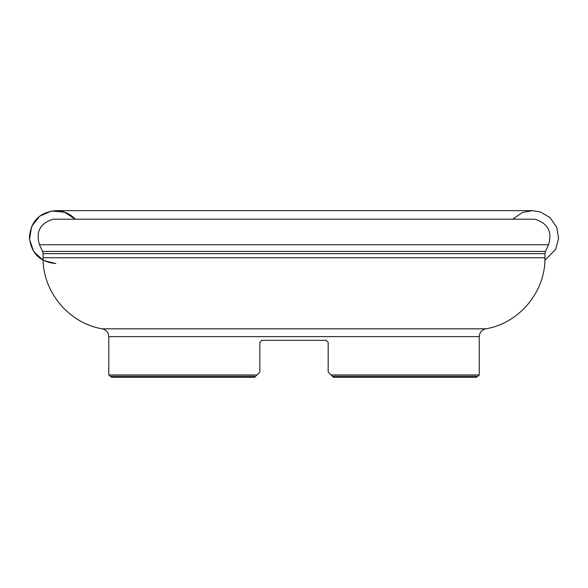 <?xml version="1.0" encoding="UTF-8"?>
<svg xmlns="http://www.w3.org/2000/svg" width="588" height="588" viewBox="0 0 588 588"><rect width="100%" height="100%" fill="white"/><g stroke="black" fill="none" stroke-linecap="round" stroke-linejoin="round"><path stroke-width="0.88" d="M53.258 219.192L534.779 219.192C547.825 223.161 552.411 231.679 548.538 244.762L39.492 244.762C35.618 231.679 40.205 223.161 53.258 219.192M259.845 372.064L255.611 376.298L110.11 376.298L108.787 374.975L256.934 374.975L259.845 372.064L259.845 342.422L261.961 340.305L259.845 342.422M326.068 340.305L328.185 342.422L326.068 340.305L328.185 342.422L326.068 340.305L261.961 340.305M328.185 342.422L328.185 372.064L331.095 374.975L328.185 372.064M254.553 377.356L111.433 377.356L111.433 376.298L255.611 376.298L254.553 377.356L255.611 376.298M477.926 376.298L332.418 376.298L331.095 374.975L479.249 374.975L477.926 376.298M332.418 376.298L333.477 377.356L332.418 376.298M333.477 377.356L476.603 377.356L476.603 376.298M75.308 219.192C70.009 213.628 63.526 210.776 55.845 210.644C39.786 212.217 30.966 221.037 29.4 237.111C30.966 253.178 39.786 261.998 55.845 263.571L43.255 260.381L33.707 251.583L29.488 239.294L31.627 226.476L39.602 216.222L51.494 211.004L64.437 212.084L75.308 219.192L66.187 212.753L55.845 210.644L532.191 210.644L522.342 212.547L512.736 219.192M544.944 257.764L43.086 257.764C42.439 291.648 68.84 323.341 102.283 328.832L485.747 328.832C519.197 323.341 545.59 291.648 544.944 257.764L544.944 253.641L43.086 253.641L42.593 251.407L545.436 251.407L548.538 244.762M479.249 374.975L479.249 336.637L108.787 336.637L108.787 374.975M42.593 251.407L39.492 244.762M43.086 257.764L43.086 253.641M544.944 253.641L545.436 251.407M102.283 328.832C106.325 329.875 108.493 332.477 108.787 336.637M479.249 336.637C479.543 332.477 481.712 329.875 485.747 328.832M544.9 260.315L555.66 249.297L558.6 238.397L556.733 227.269L550.214 217.751L540.262 211.908L532.191 210.644L55.845 210.644"/></g></svg>
